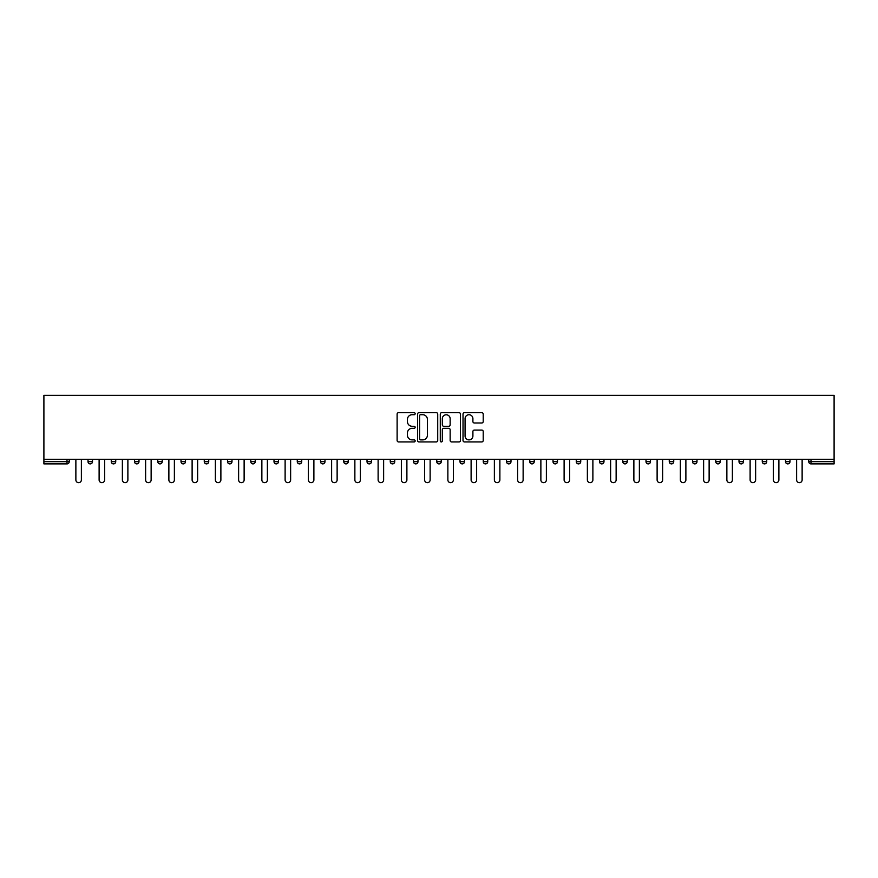 <?xml version="1.0" encoding="UTF-8"?>
<svg xmlns="http://www.w3.org/2000/svg" width="878" height="878" viewBox="0 0 878 878"><rect width="100%" height="100%" fill="white"/><g stroke="black" fill="none" stroke-linecap="round" stroke-linejoin="round"><path stroke-width="1.32" d="M415.151 413.692A1.021 1.021 0 0 0 414.131 412.671L398.59 412.671A1.46 1.46 0 0 0 397.119 414.131L397.119 440.471A1.46 1.46 0 0 0 398.59 441.93L414.131 441.93A1.021 1.021 0 0 0 415.151 440.91A1.021 1.021 0 0 0 414.131 439.878L412.122 439.878A4.686 4.686 0 0 1 407.436 435.203L407.436 433.008A4.686 4.686 0 0 1 412.122 428.321L414.131 428.321A1.021 1.021 0 0 0 415.151 427.301A1.021 1.021 0 0 0 414.131 426.28L412.122 426.28A4.686 4.686 0 0 1 407.436 421.594L407.436 419.399A4.686 4.686 0 0 1 412.122 414.723L414.131 414.723A1.021 1.021 0 0 0 415.151 413.692M481.759 422.987A1.46 1.46 0 0 0 483.218 421.517L483.218 414.131A1.46 1.46 0 0 0 481.759 412.671L464.495 412.671A1.46 1.46 0 0 0 463.024 414.131L463.024 440.471A1.46 1.46 0 0 0 464.495 441.93L481.759 441.93A1.46 1.46 0 0 0 483.218 440.471L483.218 431.548A1.46 1.46 0 0 0 481.759 430.077L474.361 430.077A1.46 1.46 0 0 0 472.902 431.548L472.902 435.971A3.918 3.918 0 0 1 468.995 439.878A3.918 3.918 0 0 1 465.077 435.971L465.077 418.63A3.918 3.918 0 0 1 468.995 414.723A3.918 3.918 0 0 1 472.902 418.63L472.902 421.517A1.46 1.46 0 0 0 474.361 422.987L481.759 422.987M834.1 459.271L43.9 459.271L43.9 395.33L834.1 395.33L834.1 463.891L810.998 463.891A2.239 2.239 0 0 1 808.759 461.652L808.759 459.271M437.716 414.131A1.46 1.46 0 0 0 436.256 412.671L418.993 412.671A1.46 1.46 0 0 0 417.533 414.131L417.533 440.471A1.46 1.46 0 0 0 418.993 441.93L436.256 441.93A1.46 1.46 0 0 0 437.716 440.471L437.716 414.131M441.744 412.671L459.007 412.671A1.46 1.46 0 0 1 460.467 414.131L460.467 440.471A1.46 1.46 0 0 1 459.007 441.93L451.621 441.93A1.46 1.46 0 0 1 450.151 440.471L450.151 429.792A1.46 1.46 0 0 0 448.691 428.321L443.796 428.321A1.46 1.46 0 0 0 442.325 429.792L442.325 440.91A1.021 1.021 0 0 1 441.305 441.93A1.021 1.021 0 0 1 440.284 440.91L440.284 414.131A1.46 1.46 0 0 1 441.744 412.671M69.241 459.271L69.241 461.652A2.239 2.239 0 0 1 67.002 463.891L43.9 463.891L43.9 461.652L67.002 461.652L67.002 459.271M43.9 459.271L43.9 461.652M92.486 459.271L92.486 461.652L88.019 461.652A2.239 2.239 0 0 0 90.247 463.891A2.239 2.239 0 0 1 88.019 461.652L88.019 459.271M67.002 463.891A2.239 2.239 0 0 0 69.241 461.652A2.239 2.239 0 0 1 67.002 463.891L67.002 461.652L69.241 461.652M111.265 459.271L111.265 461.652L111.265 459.271M115.731 459.271L115.731 461.652L115.731 459.271M138.987 459.271L138.987 461.652L134.521 461.652A2.239 2.239 0 0 0 136.748 463.891A2.239 2.239 0 0 1 134.521 461.652L134.521 459.271M157.766 459.271L157.766 461.652L157.766 459.271M162.232 459.271L162.232 461.652A2.239 2.239 0 0 1 160.005 463.891A2.239 2.239 0 0 1 157.766 461.652A2.239 2.239 0 0 0 160.005 463.891A2.239 2.239 0 0 0 162.232 461.652A2.239 2.239 0 0 1 160.005 463.891A2.239 2.239 0 0 1 157.766 461.652L162.232 461.652M181.011 461.652A2.239 2.239 0 0 0 183.25 463.891A2.239 2.239 0 0 0 185.488 461.652A2.239 2.239 0 0 1 183.25 463.891A2.239 2.239 0 0 0 185.488 461.652L185.488 459.271L185.488 461.652L181.011 461.652A2.239 2.239 0 0 0 183.25 463.891A2.239 2.239 0 0 1 181.011 461.652L181.011 459.271M208.734 459.271L208.734 461.652A2.239 2.239 0 0 1 206.506 463.891A2.239 2.239 0 0 1 204.267 461.652L204.267 459.271M229.751 463.891A2.239 2.239 0 0 0 231.99 461.652L231.99 459.271L231.99 461.652A2.239 2.239 0 0 1 229.751 463.891A2.239 2.239 0 0 1 227.512 461.652L227.512 459.271M255.235 459.271L255.235 461.652A2.239 2.239 0 0 1 252.996 463.891A2.239 2.239 0 0 1 250.768 461.652L250.768 459.271M278.491 459.271L278.491 461.652A2.239 2.239 0 0 1 276.252 463.891A2.239 2.239 0 0 1 274.013 461.652L274.013 459.271M299.497 463.891A2.239 2.239 0 0 0 301.736 461.652L301.736 459.271L301.736 461.652A2.239 2.239 0 0 1 299.497 463.891A2.239 2.239 0 0 1 297.269 461.652L297.269 459.271M324.981 459.271L324.981 461.652A2.239 2.239 0 0 1 322.753 463.891A2.239 2.239 0 0 1 320.514 461.652L320.514 459.271M348.237 459.271L348.237 461.652A2.239 2.239 0 0 1 345.998 463.891A2.239 2.239 0 0 1 343.77 461.652L343.77 459.271M371.482 459.271L371.482 461.652L367.015 461.652A2.239 2.239 0 0 0 369.254 463.891A2.239 2.239 0 0 1 367.015 461.652L367.015 459.271M394.738 459.271L394.738 461.652A2.239 2.239 0 0 1 392.499 463.891A2.239 2.239 0 0 1 390.26 461.652L390.26 459.271M417.983 459.271L417.983 461.652A2.239 2.239 0 0 1 415.755 463.891A2.239 2.239 0 0 1 413.516 461.652L413.516 459.271M441.239 459.271L441.239 461.652A2.239 2.239 0 0 1 439 463.891A2.239 2.239 0 0 1 436.761 461.652L436.761 459.271M462.245 463.891A2.239 2.239 0 0 0 464.484 461.652L464.484 459.271L464.484 461.652A2.239 2.239 0 0 1 462.245 463.891A2.239 2.239 0 0 1 460.017 461.652L460.017 459.271M487.74 459.271L487.74 461.652A2.239 2.239 0 0 1 485.501 463.891A2.239 2.239 0 0 1 483.262 461.652L483.262 459.271M510.985 459.271L510.985 461.652A2.239 2.239 0 0 1 508.746 463.891A2.239 2.239 0 0 1 506.518 461.652L506.518 459.271M529.763 459.271L529.763 461.652L529.763 459.271M534.23 459.271L534.23 461.652A2.239 2.239 0 0 1 532.002 463.891A2.239 2.239 0 0 1 529.763 461.652L534.23 461.652A2.239 2.239 0 0 1 532.002 463.891M553.019 459.271L553.019 461.652L553.019 459.271M557.486 459.271L557.486 461.652A2.239 2.239 0 0 1 555.247 463.891A2.239 2.239 0 0 1 553.019 461.652L557.486 461.652A2.239 2.239 0 0 1 555.247 463.891M576.264 459.271L576.264 461.652L576.264 459.271M580.731 459.271L580.731 461.652L580.731 459.271M599.509 459.271L599.509 461.652L599.509 459.271M603.987 459.271L603.987 461.652L603.987 459.271M627.232 459.271L627.232 461.652A2.239 2.239 0 0 1 625.004 463.891A2.239 2.239 0 0 1 622.765 461.652L622.765 459.271M650.488 459.271L650.488 461.652L646.01 461.652A2.239 2.239 0 0 0 648.249 463.891A2.239 2.239 0 0 1 646.01 461.652L646.01 459.271M673.733 459.271L673.733 461.652A2.239 2.239 0 0 1 671.494 463.891A2.239 2.239 0 0 1 669.266 461.652L669.266 459.271M692.512 459.271L692.512 461.652L692.512 459.271M696.989 459.271L696.989 461.652L696.989 459.271M720.234 459.271L720.234 461.652A2.239 2.239 0 0 1 717.995 463.891A2.239 2.239 0 0 1 715.768 461.652L715.768 459.271M743.479 459.271L743.479 461.652L739.013 461.652A2.239 2.239 0 0 0 741.251 463.891A2.239 2.239 0 0 1 739.013 461.652L739.013 459.271M766.735 459.271L766.735 461.652A2.239 2.239 0 0 1 764.497 463.891A2.239 2.239 0 0 1 762.269 461.652L762.269 459.271M789.98 459.271L789.98 461.652L785.514 461.652A2.239 2.239 0 0 0 787.753 463.891A2.239 2.239 0 0 1 785.514 461.652L785.514 459.271M92.486 461.652A2.239 2.239 0 0 1 90.247 463.891A2.239 2.239 0 0 0 92.486 461.652A2.239 2.239 0 0 1 90.247 463.891A2.239 2.239 0 0 1 88.019 461.652M113.503 463.891A2.239 2.239 0 0 1 111.265 461.652A2.239 2.239 0 0 0 113.503 463.891A2.239 2.239 0 0 0 115.731 461.652A2.239 2.239 0 0 1 113.503 463.891A2.239 2.239 0 0 1 111.265 461.652L115.731 461.652A2.239 2.239 0 0 1 113.503 463.891M138.987 461.652A2.239 2.239 0 0 1 136.748 463.891A2.239 2.239 0 0 0 138.987 461.652A2.239 2.239 0 0 1 136.748 463.891A2.239 2.239 0 0 1 134.521 461.652M369.254 463.891A2.239 2.239 0 0 0 371.482 461.652A2.239 2.239 0 0 1 369.254 463.891A2.239 2.239 0 0 1 367.015 461.652M578.503 463.891A2.239 2.239 0 0 1 576.264 461.652A2.239 2.239 0 0 0 578.503 463.891A2.239 2.239 0 0 0 580.731 461.652A2.239 2.239 0 0 1 578.503 463.891A2.239 2.239 0 0 1 576.264 461.652L580.731 461.652M601.748 463.891A2.239 2.239 0 0 1 599.509 461.652A2.239 2.239 0 0 0 601.748 463.891A2.239 2.239 0 0 0 603.987 461.652A2.239 2.239 0 0 1 601.748 463.891A2.239 2.239 0 0 1 599.509 461.652L603.987 461.652A2.239 2.239 0 0 1 601.748 463.891M650.488 461.652A2.239 2.239 0 0 1 648.249 463.891A2.239 2.239 0 0 0 650.488 461.652A2.239 2.239 0 0 1 648.249 463.891A2.239 2.239 0 0 1 646.01 461.652M694.75 463.891A2.239 2.239 0 0 1 692.512 461.652A2.239 2.239 0 0 0 694.75 463.891A2.239 2.239 0 0 0 696.989 461.652A2.239 2.239 0 0 1 694.75 463.891A2.239 2.239 0 0 1 692.512 461.652L696.989 461.652M741.251 463.891A2.239 2.239 0 0 0 743.479 461.652A2.239 2.239 0 0 1 741.251 463.891A2.239 2.239 0 0 1 739.013 461.652M789.98 461.652A2.239 2.239 0 0 1 787.753 463.891A2.239 2.239 0 0 0 789.98 461.652A2.239 2.239 0 0 1 787.753 463.891A2.239 2.239 0 0 1 785.514 461.652M420.606 414.723A1.021 1.021 0 0 0 419.585 415.744L419.585 438.857A1.021 1.021 0 0 0 420.606 439.878L422.724 439.878A4.686 4.686 0 0 0 427.41 435.203L427.41 419.399A4.686 4.686 0 0 0 422.724 414.723L420.606 414.723M450.151 418.707A3.918 3.918 0 0 0 446.243 414.789A3.918 3.918 0 0 0 442.325 418.707L442.325 424.809A1.46 1.46 0 0 0 443.796 426.28L448.691 426.28A1.46 1.46 0 0 0 450.151 424.809L450.151 418.707M75.87 459.271L75.87 479.915A2.755 2.755 0 0 0 78.625 482.67A2.755 2.755 0 0 0 81.38 479.915L81.38 459.271M99.115 459.271L99.115 479.915A2.755 2.755 0 0 0 101.881 482.67A2.755 2.755 0 0 0 104.636 479.915L104.636 459.271M122.371 459.271L122.371 479.915A2.755 2.755 0 0 0 125.126 482.67A2.755 2.755 0 0 0 127.881 479.915L127.881 459.271M145.616 459.271L145.616 479.915A2.755 2.755 0 0 0 148.371 482.67A2.755 2.755 0 0 0 151.137 479.915L151.137 459.271M168.872 459.271L168.872 479.915A2.755 2.755 0 0 0 171.627 482.67A2.755 2.755 0 0 0 174.382 479.915L174.382 459.271M192.117 459.271L192.117 479.915A2.755 2.755 0 0 0 194.872 482.67A2.755 2.755 0 0 0 197.638 479.915L197.638 459.271M215.373 459.271L215.373 479.915A2.755 2.755 0 0 0 218.128 482.67A2.755 2.755 0 0 0 220.883 479.915L220.883 459.271M238.618 459.271L238.618 479.915A2.755 2.755 0 0 0 241.373 482.67A2.755 2.755 0 0 0 244.128 479.915L244.128 459.271M261.863 459.271L261.863 479.915A2.755 2.755 0 0 0 264.629 482.67A2.755 2.755 0 0 0 267.384 479.915L267.384 459.271M285.12 459.271L285.12 479.915A2.755 2.755 0 0 0 287.874 482.67A2.755 2.755 0 0 0 290.629 479.915L290.629 459.271M308.365 459.271L308.365 479.915A2.755 2.755 0 0 0 311.13 482.67A2.755 2.755 0 0 0 313.885 479.915L313.885 459.271M331.621 459.271L331.621 479.915A2.755 2.755 0 0 0 334.375 482.67A2.755 2.755 0 0 0 337.13 479.915L337.13 459.271M354.866 459.271L354.866 479.915A2.755 2.755 0 0 0 357.62 482.67A2.755 2.755 0 0 0 360.386 479.915L360.386 459.271M378.122 459.271L378.122 479.915A2.755 2.755 0 0 0 380.876 482.67A2.755 2.755 0 0 0 383.631 479.915L383.631 459.271M401.367 459.271L401.367 479.915A2.755 2.755 0 0 0 404.121 482.67A2.755 2.755 0 0 0 406.887 479.915L406.887 459.271M424.623 459.271L424.623 479.915A2.755 2.755 0 0 0 427.377 482.67A2.755 2.755 0 0 0 430.132 479.915L430.132 459.271M447.868 459.271L447.868 479.915A2.755 2.755 0 0 0 450.623 482.67A2.755 2.755 0 0 0 453.377 479.915L453.377 459.271M471.113 459.271L471.113 479.915A2.755 2.755 0 0 0 473.879 482.67A2.755 2.755 0 0 0 476.633 479.915L476.633 459.271M494.369 459.271L494.369 479.915A2.755 2.755 0 0 0 497.124 482.67A2.755 2.755 0 0 0 499.878 479.915L499.878 459.271M517.614 459.271L517.614 479.915A2.755 2.755 0 0 0 520.38 482.67A2.755 2.755 0 0 0 523.134 479.915L523.134 459.271M540.87 459.271L540.87 479.915A2.755 2.755 0 0 0 543.625 482.67A2.755 2.755 0 0 0 546.379 479.915L546.379 459.271M564.115 459.271L564.115 479.915A2.755 2.755 0 0 0 566.87 482.67A2.755 2.755 0 0 0 569.635 479.915L569.635 459.271M587.371 459.271L587.371 479.915A2.755 2.755 0 0 0 590.126 482.67A2.755 2.755 0 0 0 592.88 479.915L592.88 459.271M610.616 459.271L610.616 479.915A2.755 2.755 0 0 0 613.371 482.67A2.755 2.755 0 0 0 616.136 479.915L616.136 459.271M633.872 459.271L633.872 479.915A2.755 2.755 0 0 0 636.627 482.67A2.755 2.755 0 0 0 639.382 479.915L639.382 459.271M657.117 459.271L657.117 479.915A2.755 2.755 0 0 0 659.872 482.67A2.755 2.755 0 0 0 662.627 479.915L662.627 459.271M680.362 459.271L680.362 479.915A2.755 2.755 0 0 0 683.128 482.67A2.755 2.755 0 0 0 685.883 479.915L685.883 459.271M703.618 459.271L703.618 479.915A2.755 2.755 0 0 0 706.373 482.67A2.755 2.755 0 0 0 709.128 479.915L709.128 459.271M726.863 459.271L726.863 479.915A2.755 2.755 0 0 0 729.629 482.67A2.755 2.755 0 0 0 732.384 479.915L732.384 459.271M750.119 459.271L750.119 479.915A2.755 2.755 0 0 0 752.874 482.67A2.755 2.755 0 0 0 755.629 479.915L755.629 459.271M773.364 459.271L773.364 479.915A2.755 2.755 0 0 0 776.119 482.67A2.755 2.755 0 0 0 778.885 479.915L778.885 459.271M796.62 459.271L796.62 479.915A2.755 2.755 0 0 0 799.375 482.67A2.755 2.755 0 0 0 802.13 479.915L802.13 459.271M810.998 459.271L810.998 461.652L834.1 461.652M808.759 461.652L810.998 461.652L810.998 463.891M206.506 463.891A2.239 2.239 0 0 0 208.734 461.652L204.267 461.652M231.99 461.652L227.512 461.652M252.996 463.891A2.239 2.239 0 0 0 255.235 461.652L250.768 461.652M276.252 463.891A2.239 2.239 0 0 0 278.491 461.652L274.013 461.652M301.736 461.652L297.269 461.652M322.753 463.891A2.239 2.239 0 0 0 324.981 461.652L320.514 461.652M345.998 463.891A2.239 2.239 0 0 0 348.237 461.652L343.77 461.652M392.499 463.891A2.239 2.239 0 0 0 394.738 461.652L390.26 461.652M415.755 463.891A2.239 2.239 0 0 0 417.983 461.652L413.516 461.652M439 463.891A2.239 2.239 0 0 0 441.239 461.652L436.761 461.652M464.484 461.652L460.017 461.652M485.501 463.891A2.239 2.239 0 0 0 487.74 461.652L483.262 461.652M508.746 463.891A2.239 2.239 0 0 0 510.985 461.652L506.518 461.652M625.004 463.891A2.239 2.239 0 0 0 627.232 461.652L622.765 461.652M671.494 463.891A2.239 2.239 0 0 0 673.733 461.652L669.266 461.652M717.995 463.891A2.239 2.239 0 0 0 720.234 461.652L715.768 461.652M764.497 463.891A2.239 2.239 0 0 0 766.735 461.652L762.269 461.652"/></g></svg>
